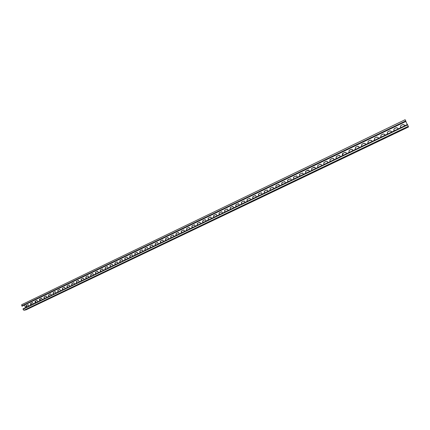 <?xml version="1.0" encoding="UTF-8"?>
<svg xmlns="http://www.w3.org/2000/svg" width="430" height="430" viewBox="0 0 430 430"><rect width="100%" height="100%" fill="white"/><g stroke="black" fill="none" stroke-linecap="round" stroke-linejoin="round"><path stroke-width="0.64" d="M23.043 309.24L23.037 308.837L407.463 124.463L408.5 126.99L26.09 309.831L23.87 310.277L23.043 309.24L407.661 124.861M27.031 309.224L25.988 309.428L28.794 308.315L26.939 308.976M31.497 307.084L30.465 307.289L33.277 306.171L31.406 306.837M35.991 304.935L34.964 305.133L37.781 304.015L35.9 304.687M40.511 302.774L39.49 302.967L42.312 301.844L40.415 302.526M45.053 300.602L44.043 300.79L46.865 299.667L44.956 300.355M49.617 298.42L48.617 298.603L51.444 297.474L49.52 298.173M54.207 296.222L53.218 296.404L56.045 295.276L54.11 295.974M58.819 294.018L57.84 294.19L60.673 293.061L58.819 294.018L58.722 293.765M63.457 291.798L62.49 291.965L65.328 290.831L63.36 291.551M68.123 289.567L67.166 289.729L70.004 288.594L68.123 289.567L68.026 289.315M72.815 287.326L71.864 287.482L74.707 286.342L72.815 287.326L72.718 287.073M77.529 285.068L76.588 285.219L79.437 284.079L77.529 285.068L77.432 284.816M82.27 282.8L81.34 282.951L84.189 281.806L82.168 282.553M87.037 280.521L86.113 280.661L88.972 279.516L87.037 280.521L86.935 280.269M91.826 278.231L90.918 278.366L93.778 277.221L91.826 278.231L91.73 277.979M96.648 275.926L95.745 276.055L98.61 274.904L96.648 275.926L96.546 275.673M101.491 273.609L100.604 273.733L103.474 272.582L101.491 273.609L101.389 273.356M106.366 271.282L105.484 271.394L108.36 270.244L106.366 271.282L106.264 271.024M111.262 268.938L110.397 269.046L113.273 267.89L111.262 268.938L111.16 268.68M116.191 266.578L115.331 266.686L118.212 265.525L116.191 266.578L116.084 266.326M121.142 264.214L120.298 264.31L123.184 263.149L121.142 264.214L121.04 263.955M126.124 261.827L125.286 261.924L128.178 260.757L126.124 261.827L126.017 261.574M131.134 259.435L130.306 259.521L133.203 258.355L131.134 259.435L131.026 259.177M136.17 257.027L134.869 257.43L135.359 257.102L138.256 255.936L136.17 257.027L136.063 256.764M141.233 254.603L139.938 255.006L140.433 254.678L143.335 253.501L141.233 254.603L141.126 254.345M146.329 252.168L145.034 252.566L145.539 252.233L148.447 251.055L146.329 252.168L146.221 251.905M151.451 249.717L150.161 250.115L150.672 249.776L153.585 248.599L151.451 249.717L151.344 249.454M156.601 247.255L155.321 247.653L155.837 247.304L158.756 246.127L156.601 247.255L156.493 246.992M161.782 244.777L160.503 245.17L161.03 244.821L163.954 243.638L161.782 244.777L161.675 244.514M166.99 242.283L165.722 242.681L166.254 242.321L169.183 241.133L166.99 242.283L166.883 242.02M172.231 239.779L170.963 240.171L171.505 239.811L174.44 238.618L172.231 239.779L172.124 239.515M177.504 237.258L176.241 237.65L176.789 237.285L179.729 236.086L177.504 237.258L177.391 236.994M182.804 234.721L181.546 235.113L182.1 234.742L185.045 233.544L182.804 234.721L182.691 234.457M188.136 232.173L186.878 232.56L187.448 232.184L190.393 230.985L188.136 232.173L188.023 231.91M193.495 229.609L192.248 229.996L192.823 229.615L195.774 228.411L193.495 229.609L193.387 229.34M198.891 227.029L197.644 227.416L198.225 227.024L201.186 225.82L198.891 227.029L198.778 226.76M204.314 224.433L203.073 224.82L203.664 224.422L206.631 223.213L204.314 224.433L204.202 224.17M209.77 221.826L208.534 222.208L209.136 221.805L212.103 220.595L209.77 221.826L209.657 221.557M215.258 219.198L214.027 219.585L214.634 219.176L217.612 217.956L215.258 219.198L215.145 218.934M220.778 216.559L219.547 216.94L220.171 216.526L223.154 215.306L220.778 216.559L220.66 216.29M226.33 213.903L225.105 214.285L225.739 213.866L228.722 212.64L226.33 213.903L226.212 213.635M231.915 211.232L230.695 211.614L231.335 211.184L234.328 209.958L231.915 211.232L231.797 210.963M237.532 208.545L236.317 208.926L236.968 208.491L239.967 207.26L237.532 208.545L237.419 208.276M243.186 205.841L241.977 206.223L242.638 205.776L245.643 204.54L243.186 205.841L243.068 205.572M248.873 203.127L247.664 203.498L248.336 203.051L251.351 201.81L248.873 203.127L248.75 202.852M254.592 200.391L253.388 200.762L254.071 200.31L257.092 199.063L254.592 200.391L254.469 200.117M260.344 197.639L259.145 198.01L259.838 197.547L262.864 196.3L260.344 197.639L260.225 197.365M266.132 194.871L264.939 195.242L265.643 194.774L268.675 193.522L266.132 194.871L266.009 194.596M271.953 192.086L270.766 192.457L271.481 191.979L274.523 190.721L271.953 192.086L271.835 191.812M277.812 189.281L276.63 189.651L277.355 189.168L280.403 187.905L277.812 189.281L277.689 189.006M283.709 186.464L282.526 186.83L283.268 186.34L286.315 185.077L283.709 186.464L283.585 186.19M289.637 183.626L288.46 183.997L289.213 183.497L292.271 182.229L289.637 183.626L289.514 183.352M295.603 180.772L294.432 181.143L295.195 180.632L298.259 179.358L295.603 180.772L295.48 180.498M301.607 177.902L300.441 178.267L301.215 177.757L304.284 176.477L301.607 177.902L301.478 177.628M307.644 175.015L306.483 175.381L307.267 174.859L310.352 173.575L307.644 175.015L307.52 174.736M313.723 172.107L312.562 172.473L313.363 171.941L316.453 170.656L313.723 172.107L313.594 171.833M319.834 169.183L318.684 169.549L319.495 169.006L322.591 167.716L319.834 169.183L319.705 168.904M325.988 166.243L324.838 166.603L325.66 166.055L328.767 164.76L325.988 166.243L325.859 165.964M332.175 163.282L331.03 163.642L331.869 163.088L334.981 161.782L332.175 163.282L332.046 163.002M338.405 160.304L337.265 160.664L338.114 160.1L341.237 158.788L338.405 160.304L338.276 160.025M344.672 157.305L343.538 157.665L344.403 157.09L347.531 155.778L344.672 157.305L344.543 157.025M350.977 154.289L349.848 154.65L350.729 154.064L353.863 152.747L350.977 154.289L350.848 154.01M357.325 151.258L356.196 151.613L357.094 151.021L360.238 149.699L357.325 151.258L357.19 150.973M363.71 148.2L362.587 148.56L363.5 147.958L366.65 146.625L363.71 148.2L363.576 147.915M370.139 145.125L369.021 145.485L369.945 144.872L373.106 143.539L370.139 145.125L370.004 144.84M376.605 142.034L375.492 142.389L376.433 141.766L379.604 140.427L376.605 142.034L376.47 141.75M385.178 137.933L383.114 138.922L382.979 138.637L386.14 137.299L385.178 137.933L385.043 137.648M382.958 138.643L382.007 139.277L383.114 138.922M391.746 134.794L389.666 135.789L389.526 135.504L392.719 134.149L391.746 134.794L391.606 134.509M389.532 135.498L388.559 136.143L389.666 135.789M396.261 132.633L395.154 132.988L396.143 132.338L399.341 130.978L396.261 132.633L396.121 132.349M402.894 129.462L401.797 129.812L402.797 129.15L406.006 127.791L402.894 129.462L402.754 129.172M28.16 304.698L26.477 305.44L28.047 304.709L28.885 306.036M26.751 307.058L26.708 305.397M32.626 302.553L30.933 303.295L32.513 302.564L33.352 303.892M31.202 304.924L31.159 303.252M37.114 300.393L35.41 301.145L37.002 300.403L37.845 301.736M35.679 302.774L35.636 301.102M41.629 298.226L39.915 298.979L41.516 298.237L42.36 299.57M40.184 300.618L40.141 298.941M46.166 296.044L44.441 296.802L46.053 296.055L46.902 297.393M44.709 298.447C44.059 297.882 44.043 297.323 44.661 296.764M50.729 293.857L48.993 294.614L50.616 293.867L51.466 295.206M49.256 296.265C48.606 295.7 48.59 295.141 49.213 294.577M55.314 291.653L53.567 292.416L55.201 291.664L56.05 293.007M53.831 294.072C53.175 293.507 53.159 292.943 53.782 292.379M59.92 289.438L58.163 290.207L59.813 289.444L60.662 290.793M58.426 291.868C57.77 291.298 57.754 290.734 58.383 290.169M64.559 287.208L62.791 287.987L64.452 287.219L65.301 288.568M63.049 289.648C62.388 289.084 62.371 288.519 63.006 287.95M69.219 284.972L67.44 285.751L69.112 284.977L69.966 286.332M67.698 287.417C67.032 286.853 67.016 286.289 67.65 285.719M73.901 282.72L72.111 283.504L73.799 282.73L74.653 284.085M72.369 285.181C71.697 284.612 71.686 284.042 72.321 283.472M78.615 280.457L76.809 281.247L78.507 280.462L79.367 281.822M77.067 282.924C76.395 282.36 76.379 281.79 77.018 281.215M83.35 278.183L81.533 278.973L83.248 278.188L84.103 279.548M81.791 280.661C81.114 280.091 81.098 279.521 81.743 278.946M88.112 275.893L86.285 276.689L88.01 275.899L88.87 277.264M86.537 278.382C85.855 277.812 85.839 277.242 86.489 276.662M92.901 273.593L91.063 274.394L92.799 273.598L93.659 274.969M91.31 276.092C90.628 275.522 90.612 274.947 91.262 274.367M97.718 271.282L95.863 272.088L97.615 271.287L98.475 272.658M96.11 273.792C95.422 273.222 95.406 272.647 96.062 272.061M102.56 268.954L100.695 269.766L102.458 268.96L103.318 270.336M100.937 271.475C100.249 270.905 100.233 270.325 100.889 269.739M107.425 266.616L105.549 267.433L107.328 266.622L108.188 267.998M105.791 269.148C105.097 268.578 105.081 267.998 105.742 267.406M112.321 264.267L110.429 265.084L112.225 264.273L113.085 265.649M110.671 266.81C109.972 266.234 109.956 265.654 110.623 265.063M117.245 261.902L115.342 262.725L117.148 261.908L118.008 263.289M115.579 264.455C114.874 263.88 114.858 263.3 115.53 262.703M122.195 259.526L120.276 260.354L122.104 259.526L122.958 260.913M120.513 262.09C119.803 261.515 119.787 260.929 120.465 260.333M127.172 257.135L125.237 257.968L127.081 257.135L127.941 258.527M125.474 259.709C124.764 259.134 124.748 258.548 125.426 257.952M132.177 254.732L130.231 255.571L132.085 254.732L132.945 256.124M130.462 257.317C129.747 256.742 129.731 256.151 130.414 255.554M137.213 252.313L135.251 253.157L137.122 252.313L137.982 253.711M135.482 254.909C134.762 254.334 134.746 253.743 135.428 253.141M142.276 249.884L140.298 250.728L142.19 249.884L143.045 251.281M140.524 252.491C139.804 251.915 139.788 251.324 140.476 250.717M147.366 247.438L145.372 248.293L147.28 247.438L148.135 248.841M145.598 250.056C144.872 249.481 144.856 248.889 145.55 248.277M152.489 244.976L150.478 245.836L152.403 244.982L153.252 246.385M150.699 247.61C149.968 247.035 149.952 246.438 150.65 245.826M157.638 242.509L155.612 243.369L157.552 242.509L158.401 243.917M155.832 245.148C155.096 244.573 155.079 243.977 155.778 243.358M162.82 240.021L160.772 240.891L162.733 240.021L163.583 241.434M160.992 242.676C160.25 242.095 160.234 241.499 160.938 240.881M168.028 237.521L165.964 238.392L167.947 237.521L168.786 238.935M166.179 240.187C165.437 239.607 165.421 239.005 166.13 238.387M173.268 235.006L171.183 235.882L173.188 235.006L174.026 236.425M171.398 237.682C170.651 237.102 170.635 236.5 171.344 235.882M178.536 232.479L176.434 233.361L178.461 232.474L179.294 233.899M176.649 235.167C175.897 234.587 175.875 233.984 176.596 233.356M183.836 229.932L181.718 230.824L183.76 229.932L184.588 231.356M181.928 232.635C181.17 232.055 181.154 231.447 181.874 230.819M189.168 227.379L187.028 228.271L189.093 227.373L189.92 228.803M187.238 230.088C186.475 229.507 186.453 228.9 187.179 228.271M194.532 224.804L192.371 225.702L194.457 224.799L195.279 226.228M192.575 227.529C191.807 226.943 191.791 226.336 192.522 225.702M199.928 222.219L197.741 223.122L199.853 222.213L200.665 223.648M197.945 224.949C197.176 224.369 197.155 223.761 197.891 223.122M205.352 219.617L203.148 220.52L205.282 219.612L206.088 221.047M203.347 222.358C202.573 221.778 202.551 221.165 203.293 220.525M210.813 217L208.582 217.908L210.743 216.994L211.538 218.429M208.781 219.757C208.002 219.171 207.98 218.558 208.722 217.913M216.306 214.366L214.049 215.279L216.236 214.36L217.026 215.801M214.242 217.134C213.457 216.548 213.441 215.935 214.188 215.29M221.832 211.721L219.547 212.64L221.762 211.71L222.541 213.156M219.741 214.5C218.951 213.914 218.934 213.296 219.682 212.646M227.389 209.055L225.078 209.98L227.325 209.05L228.088 210.49M225.272 211.845C224.476 211.259 224.455 210.641 225.212 209.99M232.979 206.378L230.641 207.303L232.915 206.368L233.673 207.814M230.829 209.179C230.034 208.593 230.012 207.975 230.77 207.319M238.607 203.686L236.242 204.615L238.542 203.675L239.284 205.121M236.425 206.497C235.624 205.911 235.602 205.287 236.366 204.632M244.267 200.977L241.87 201.912L244.202 200.966L244.933 202.412M242.052 203.799C241.246 203.213 241.225 202.584 241.993 201.928M249.959 198.251L247.535 199.187L249.9 198.241L250.615 199.687M247.712 201.084C246.901 200.493 246.879 199.869 247.653 199.208M255.689 195.51L253.232 196.451L255.635 195.5L256.334 196.945M253.404 198.354C252.587 197.762 252.566 197.133 253.345 196.467M261.456 192.758L258.962 193.694L261.402 192.742L262.08 194.188M259.134 195.602C258.312 195.016 258.29 194.387 259.075 193.715M267.256 189.985L264.724 190.925L267.202 189.969L267.863 191.415M264.896 192.839C264.068 192.253 264.047 191.619 264.837 190.947M273.098 187.195L270.529 188.136L273.045 187.184L273.684 188.625M270.529 188.136C269.707 188.867 269.76 189.512 270.685 190.065C269.863 189.469 269.841 188.84 270.631 188.163M278.973 184.395L276.361 185.33L278.919 184.379L279.538 185.819M276.361 185.33C275.544 186.061 275.592 186.706 276.512 187.265L276.512 187.265C275.689 186.674 275.668 186.04 276.463 185.357M284.886 181.573L282.231 182.508L284.837 181.557L285.429 182.992M282.231 182.508C281.413 183.228 281.457 183.873 282.354 184.438L282.392 184.448C281.548 183.857 281.526 183.223 282.333 182.54M290.836 178.74L288.138 179.67L290.787 178.724L291.352 180.154M288.138 179.67C287.321 180.374 287.353 181.019 288.229 181.6L288.299 181.616C287.444 181.014 287.433 180.38 288.234 179.702M296.824 175.892L294.077 176.816L296.775 175.875L297.313 177.294M294.185 178.751C293.378 178.144 293.373 177.509 294.168 176.848M302.849 173.027L300.059 173.94L302.806 173.005L303.311 174.413M300.129 175.875C299.344 175.257 299.35 174.623 300.145 173.978M308.912 170.146L306.069 171.054L307.977 170.135L308.874 170.124L309.347 171.522M306.106 172.973C305.354 172.349 305.37 171.721 306.155 171.092M315.018 167.249L312.121 168.141L314.04 167.222L314.98 167.227L315.416 168.608M312.121 170.054C311.395 169.42 311.422 168.797 312.202 168.184M321.162 164.335L320.216 164.33L318.211 165.217L320.14 164.287L321.124 164.314L321.527 165.679M318.168 167.119C317.474 166.475 317.517 165.851 318.286 165.26M327.348 161.411L326.348 161.384L324.338 162.271L326.279 161.336L327.311 161.39L327.676 162.733M324.252 164.158C323.596 163.502 323.645 162.889 324.408 162.314M333.572 158.471L332.524 158.417L330.503 159.31L332.454 158.369L333.54 158.45L333.857 159.767M330.369 161.175C329.751 160.519 329.821 159.912 330.568 159.353M339.834 155.515L338.733 155.429L336.706 156.326L338.668 155.38L339.802 155.493L340.082 156.778M336.523 158.17C335.948 157.509 336.029 156.907 336.771 156.375M346.139 152.548L344.984 152.43L342.946 153.327L344.925 152.376L346.107 152.521L346.344 153.779M342.715 155.144L343.006 153.381M352.482 149.565L351.272 149.403L349.224 150.312L351.219 149.355L352.455 149.538L352.643 150.753M348.95 152.096L349.284 150.36M358.862 146.565L357.599 146.367L355.546 147.27L357.55 146.307L358.835 146.539L358.986 147.716M355.218 149.022L355.599 147.329M365.285 143.555L363.968 143.303L361.904 144.217L363.92 143.249L365.258 143.523L365.366 144.652M361.528 145.926L361.952 144.27M371.74 140.524L370.375 140.223L368.3 141.142L370.332 140.164L371.724 140.497L371.789 141.572M367.881 142.803L368.349 141.201M378.239 137.482L376.825 137.127L374.745 138.046L376.782 137.062L378.223 137.455L378.25 138.476M374.277 139.659L374.783 138.105M384.775 134.423L383.313 134.004L381.222 134.929L383.281 133.94L384.759 134.391L384.753 135.353M380.711 136.487L381.26 134.993M391.348 131.349L389.843 130.87L387.747 131.795L389.811 130.801L391.338 131.317L391.3 132.214M387.199 133.3L387.774 131.859M397.96 128.253L396.417 127.71L394.31 128.64L396.39 127.64L397.949 128.221L397.884 129.059M393.724 130.086L394.337 128.71M404.608 125.141L403.028 124.528L400.916 125.463L403.007 124.458L404.598 125.103L404.512 125.877M400.303 126.85L400.937 125.538M405.802 121.47L407.296 124.544M24.531 305.031L25.515 307.649M26.59 307.133C25.891 306.601 25.848 306.036 26.477 305.44M31.051 304.999C30.342 304.462 30.304 303.897 30.933 303.295M35.529 302.849C34.819 302.317 34.776 301.747 35.41 301.145M40.033 300.688C39.318 300.156 39.28 299.586 39.915 298.979M44.559 298.517C43.844 297.985 43.801 297.41 44.441 296.802M49.111 296.334C48.391 295.797 48.348 295.227 48.993 294.614M53.685 294.142C52.96 293.604 52.922 293.029 53.567 292.416M58.286 291.932C57.555 291.395 57.518 290.82 58.163 290.207M62.909 289.712C62.178 289.18 62.135 288.6 62.791 287.987M67.558 287.487C66.822 286.95 66.784 286.369 67.44 285.751M72.235 285.24C71.493 284.708 71.455 284.128 72.111 283.504M76.938 282.988C76.191 282.451 76.148 281.87 76.809 281.247M81.662 280.72C80.91 280.183 80.867 279.602 81.533 278.973M86.414 278.441C85.656 277.904 85.618 277.323 86.285 276.689M91.187 276.151C90.429 275.614 90.391 275.028 91.063 274.394M95.992 273.851C95.229 273.308 95.186 272.722 95.863 272.088M100.824 271.534C100.056 270.991 100.013 270.405 100.695 269.766M105.678 269.201C104.909 268.664 104.866 268.073 105.549 267.433M110.558 266.863C109.784 266.32 109.741 265.729 110.429 265.084M115.471 264.509C114.692 263.966 114.649 263.37 115.342 262.725M120.405 262.139C119.626 261.596 119.578 261.005 120.276 260.354M125.372 259.758C124.582 259.215 124.539 258.618 125.237 257.968M130.365 257.366C129.57 256.823 129.527 256.221 130.231 255.571M135.385 254.958C134.585 254.415 134.542 253.813 135.251 253.157M140.433 252.534C139.632 251.991 139.583 251.389 140.298 250.728M145.507 250.099C144.7 249.556 144.657 248.954 145.372 248.293M150.613 247.653C149.801 247.105 149.758 246.503 150.478 245.836M155.746 245.191C154.934 244.643 154.886 244.036 155.612 243.369M160.911 242.713C160.089 242.171 160.046 241.558 160.772 240.891M166.104 240.225C165.276 239.677 165.233 239.069 165.964 238.392M171.323 237.72C170.495 237.172 170.447 236.559 171.183 235.882M176.574 235.199C175.741 234.651 175.698 234.038 176.434 233.361M181.858 232.668C181.019 232.119 180.971 231.507 181.718 230.824M187.168 230.12C186.324 229.572 186.281 228.953 187.028 228.271M192.511 227.556C191.667 227.008 191.619 226.39 192.371 225.702M197.886 224.981C197.031 224.433 196.983 223.81 197.741 223.122M203.293 222.385C202.433 221.837 202.385 221.219 203.148 220.52M208.727 219.778C207.862 219.23 207.814 218.607 208.582 217.908M214.194 217.155C213.328 216.607 213.28 215.984 214.049 215.279M219.698 214.516C218.822 213.968 218.773 213.345 219.547 212.64M225.229 211.866C224.347 211.318 224.299 210.689 225.078 209.98M230.792 209.195C229.91 208.647 229.862 208.018 230.641 207.303M236.392 206.513C235.5 205.959 235.452 205.33 236.242 204.615M242.02 203.809C241.128 203.261 241.074 202.627 241.87 201.912M247.685 201.095C246.788 200.541 246.734 199.907 247.535 199.187M253.383 198.359C252.48 197.811 252.426 197.171 253.232 196.451M259.118 195.612C258.204 195.059 258.156 194.419 258.962 193.694M264.88 192.844C263.966 192.296 263.912 191.651 264.724 190.925M294.238 178.767L294.142 178.735C293.287 178.144 293.265 177.504 294.077 176.816M300.221 175.897L300.086 175.859C299.258 175.252 299.248 174.612 300.059 173.94M306.235 173.016L306.063 172.957C305.268 172.344 305.268 171.704 306.069 171.054M312.287 170.113L312.078 170.038C311.315 169.409 311.331 168.78 312.121 168.141M318.377 167.189L318.13 167.098C317.399 166.458 317.426 165.835 318.211 165.217M324.505 164.249L324.215 164.136C323.521 163.491 323.559 162.868 324.338 162.271M330.67 161.293L330.331 161.153C329.681 160.498 329.735 159.885 330.503 159.31M336.873 158.321L336.491 158.149C335.878 157.487 335.954 156.88 336.706 156.326M343.113 155.327L342.688 155.123C342.119 154.456 342.205 153.859 342.946 153.327M349.396 152.311L348.918 152.07L349.224 150.312M355.717 149.28L355.191 148.995L355.546 147.27M362.076 146.232L361.506 145.894L361.904 144.217M368.478 143.163L367.86 142.776L368.3 141.142M374.917 140.073L374.256 139.626L374.745 138.046M381.399 136.966L380.695 136.46L381.222 134.929M387.925 133.838L387.183 133.268L387.747 131.795M394.487 130.688L393.713 130.053L394.31 128.64M401.093 127.516L400.287 126.812L400.916 125.463M21.78 305.875L21.694 304.703L405.135 119.717L405.968 121.394L22.054 306.224L21.78 305.875L405.743 120.911M23.87 310.277L408.333 126.302M279.672 188.394L279.554 188.125M285.574 185.572L285.456 185.303M291.519 182.728L291.395 182.46M297.495 179.869L297.372 179.6M303.51 176.993L303.387 176.719M309.557 174.102L309.433 173.827M315.647 171.188L315.523 170.914M321.774 168.259L321.645 167.985M327.94 165.308L327.81 165.034M334.137 162.346L334.008 162.067M340.377 159.358L340.248 159.078M346.661 156.359L346.526 156.074M352.976 153.333L352.847 153.053M359.34 150.29L359.206 150.011M365.737 147.232L365.602 146.947M372.176 144.152L372.041 143.867M378.658 141.051L378.524 140.766M398.352 131.634L398.212 131.349M404.995 128.457L404.856 128.167M26.155 309.81L408.5 126.99M21.694 304.703L405.135 119.717"/></g></svg>
